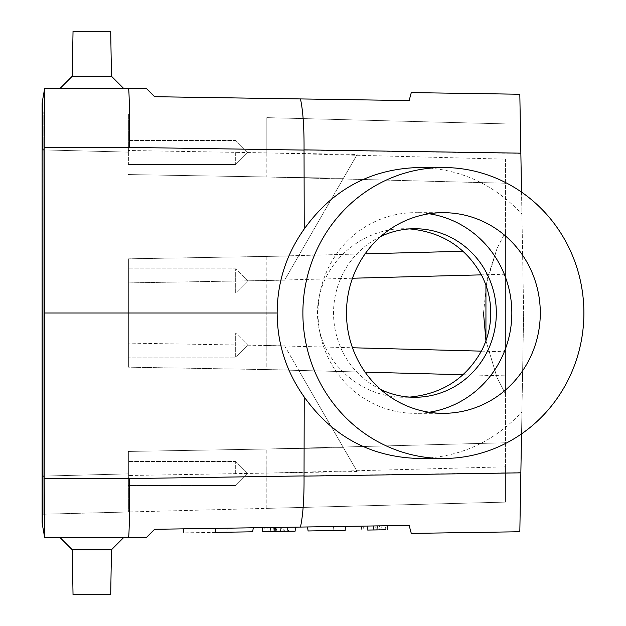 <?xml version="1.0" encoding="UTF-8"?>
<svg xmlns="http://www.w3.org/2000/svg" width="626" height="626" viewBox="0 0 626 626"><rect width="100%" height="100%" fill="white"/><g stroke="black" fill="none" stroke-linecap="round" stroke-linejoin="round"><path stroke-width="0.47" stroke-dasharray="3.13 2.35" d="M72.248 76.247L111.483 76.247L110.692 31.3L73.031 31.3L110.692 31.3L73.031 31.3L72.248 76.247L111.483 76.247L72.248 76.247L60.206 88.282L123.518 88.282L60.206 88.282M72.248 549.753L111.483 549.753L110.692 594.7L73.031 594.7L110.692 594.7L73.031 594.7L72.248 549.753L111.483 549.753L72.248 549.753L60.206 537.718L123.518 537.718L60.206 537.718M128.377 280.894L128.377 292.937L128.377 280.894M365.13 253.835L266.825 256.41L266.825 280.487L128.377 282.897L128.377 258.828L298.633 255.854L128.377 258.828L128.377 367.172L128.377 258.828L128.377 367.172L298.633 370.146L343.408 447.692L128.377 451.44L128.377 511.982L128.377 451.44L128.377 511.982L43.171 514.212L128.377 511.982L128.377 473.874L43.171 476.104L128.377 473.874L128.377 451.44L343.408 447.692L357.164 471.519L284.595 345.834L266.825 345.513L266.825 369.59L365.13 372.165L266.825 369.59L128.377 367.172L298.633 370.146L284.595 345.834M128.377 345.106L128.377 333.063L128.377 345.106M128.377 473.514L128.377 461.472L128.377 473.514M352.493 278.234L266.825 280.479L128.377 282.897L128.377 367.172L266.825 369.59M128.377 152.126L128.377 114.018L128.377 152.126L43.171 149.896L43.171 476.104L43.171 149.896L128.377 152.126M128.377 152.486L128.377 164.528L128.377 152.486M418.661 458.467C459.234 457.692 493.656 442.167 521.92 411.892L523.641 313L519.823 94.244L411.282 92.593L409.146 100.583L154.591 96.709L146.437 88.556L44.689 88.282L128.518 88.509M266.825 176.978L128.377 174.56L343.408 178.308L357.164 154.481L266.825 152.908L266.825 117.641L266.825 176.978L505.589 183.23L266.825 176.978L128.377 174.56L266.926 176.978L266.825 152.9L505.589 159.161L505.589 466.839L266.825 473.099L266.926 449.022M266.825 449.022L505.589 442.77L266.825 449.022L128.377 451.44L266.825 449.022L266.825 508.359L505.589 502.107L505.589 466.839M357.164 471.519L128.377 475.517L266.825 473.099L266.825 508.359L128.377 511.982L505.589 502.107L505.589 159.161M505.589 231.769L505.589 394.231L505.589 231.769L496.997 248.6L505.589 231.769M266.926 176.978L343.408 178.308L284.595 280.166L357.164 154.481M266.825 117.641L505.589 123.893L266.825 117.641M463.115 374.731L505.589 375.843L463.115 374.731M463.115 251.269L266.825 256.41M409.701 228.905L404.146 228.733C357.79 228.396 317.163 267.912 317.507 313C317.163 358.088 357.79 397.604 404.146 397.267L409.701 397.095M288.57 531.263L264.994 531.623L293.821 531.184L287.311 531.286L286.857 527.28L264.79 527.616L294.071 527.17L286.857 527.28L288.21 527.256L288.563 531.263M270.573 527.522L270.252 531.544L270.581 527.522M276.324 531.451L295.12 531.169L262.717 531.662L264.994 531.623L264.79 527.616L262.372 527.648L295.472 527.147L294.071 527.17L293.821 531.184L295.12 531.169L295.472 527.147L262.364 527.648L295.472 527.147L262.364 527.648L295.472 527.147L262.364 527.648L295.472 527.147L262.364 527.648L295.472 527.147L262.364 527.648L295.472 527.147L262.364 527.648L280.855 527.366L262.364 527.648L262.724 531.662L262.364 527.648L262.717 531.662L275.761 531.458L275.409 527.452L275.761 531.458L262.717 531.662L262.364 527.648L262.717 531.662L295.12 531.169L295.472 527.147L277.412 527.421L295.472 527.147L295.12 531.161L283.077 531.349L283.429 527.327L273.398 527.483L283.429 527.327L283.077 531.349L295.12 531.169L295.472 527.147L295.12 531.169L295.472 527.147L295.12 531.169L262.717 531.662L262.364 527.648L262.717 531.662L268.131 531.576L267.787 527.569L268.131 531.576L262.717 531.662L262.364 527.648L262.717 531.662L295.12 531.169L262.717 531.662L262.364 527.648L262.717 531.662L274.751 531.474L274.407 527.468L274.751 531.474L262.717 531.662L262.364 527.648L262.717 531.662L276.324 531.451L276.207 527.436M253.272 527.788L215.414 528.367L253.272 527.788C218.724 528.313 218.724 528.313 253.272 527.788C218.724 528.313 218.724 528.313 253.272 527.788L252.677 531.81C218.435 532.335 218.435 532.335 252.677 531.81C218.435 532.335 218.435 532.335 252.677 531.81L215.602 532.374C173.48 533.016 173.48 533.016 215.602 532.374L215.414 528.367C173.089 529.009 173.089 529.009 215.414 528.367C173.089 529.009 173.089 529.009 215.414 528.367M374.442 525.942L361.398 526.145L374.442 525.942M409.146 525.417L154.591 529.291L146.437 537.444L128.377 537.718C129.214 538.352 129.739 510.362 129.496 478.577L44.18 478.577L44.673 313L523.641 313L519.823 531.756L411.282 533.407L409.146 525.417M307.507 526.967C342.046 526.435 342.046 526.435 307.507 526.967C342.046 526.435 342.046 526.435 307.507 526.967L345.356 526.388C387.682 525.746 387.682 525.746 345.356 526.388C387.682 525.746 387.682 525.746 345.356 526.388L307.507 526.967L308.102 530.965C342.336 530.449 342.336 530.449 308.102 530.965C342.336 530.449 342.336 530.449 308.102 530.965L345.176 530.402L345.356 526.388M373.691 529.972L373.339 525.957L373.691 529.972L367.665 530.058L373.691 529.972L367.665 530.058L367.321 526.051L381.359 525.84L367.321 526.051L373.339 525.957L367.321 526.051L367.665 530.058L381.007 529.854L381.359 525.84L381.007 529.854L373.691 529.972L373.448 525.957M418.661 167.533C459.234 168.308 493.656 183.833 521.92 214.108L523.641 313M44.673 313L44.18 147.423L129.496 147.423C129.66 115.943 129.371 96.498 128.627 89.088M521.536 192.112L521.92 214.108M44.172 149.864L42.349 149.864L42.349 107.124A16.049 16.049 0 0 1 42.106 104.331A16.049 16.049 0 0 0 42.349 107.124A16.049 16.049 0 0 1 42.349 101.545L42.106 476.136L43.171 476.136L43.171 514.212L42.349 518.876L42.349 107.124L43.171 111.788L42.349 107.124A16.049 16.049 0 0 1 42.349 101.545L44.681 88.305L44.18 147.423M521.536 433.888L521.92 411.892M44.689 537.718L128.377 537.718M44.18 478.577L44.681 537.695L42.349 524.455A16.049 16.049 0 0 1 42.349 518.876A16.049 16.049 0 0 0 42.106 521.669L42.349 476.136L42.349 524.455M284.54 531.325L273.046 531.497L284.54 531.325L283.429 527.327M273.046 531.497L273.398 527.483L273.046 531.497M280.425 527.374L287.444 527.272L280.425 527.374L280.072 531.396L280.425 527.374M287.796 531.278L287.444 527.272L287.796 531.278L287.444 527.272L287.796 531.278L287.444 527.272L287.796 531.278L295.12 531.169L295.472 527.147L295.12 531.169L295.472 527.147L295.12 531.169L262.717 531.662L262.364 527.648L262.717 531.662L287.796 531.278M282.436 531.357L262.717 531.662L262.364 527.648L262.717 531.662L295.12 531.169L295.472 527.147L295.12 531.169L262.717 531.662L262.364 527.648L262.717 531.662L282.436 531.357L280.855 527.366L280.487 531.388L280.839 527.366M295.472 527.147L295.12 531.169L295.472 527.147L295.12 531.169L262.717 531.662L262.364 527.648M275.831 531.458L277.412 527.421M374.442 529.956L385.827 529.784L385.475 525.777M379.356 525.871L375.342 525.934L379.356 525.871L379.708 529.878L374.99 529.948L375.342 525.934L374.99 529.948L379.708 529.878L379.356 525.871M367.665 530.058L367.321 526.051L367.665 530.058L381.007 529.854M42.106 104.331L42.106 149.864L43.171 149.864L43.171 111.788L43.171 149.864L42.349 149.864L42.349 476.136L43.171 476.136L43.171 514.212L42.349 518.876L42.349 476.136L44.172 476.136M266.926 369.59L266.825 345.521L352.493 347.766M284.595 280.166L266.825 280.479L266.825 345.513L266.926 256.41M496.997 377.4L485.933 340.771L496.997 377.4L505.589 394.231L496.997 377.4M483.515 313.016L487.044 279.548L496.997 248.6L485.933 285.229M380.585 389.403A84.267 81.396 -90 0 1 333.533 313A84.267 81.396 -90 0 1 380.585 236.597M429.154 213.763A100.324 96.905 90 0 0 414.928 212.676A100.324 96.905 90 0 0 318.024 313A100.324 96.905 90 0 0 414.928 413.324A100.324 96.905 90 0 0 429.154 412.237M235.681 152.486L235.681 164.528L235.681 152.486M235.681 473.514L235.681 461.472L235.681 473.514M235.681 292.937L235.681 268.859L235.681 292.937L235.681 268.859L235.681 292.937L247.724 280.894L235.681 292.937L128.377 292.937L235.681 292.937M235.681 357.141L235.681 333.063L235.681 357.141L235.681 333.063L235.681 357.141L247.724 345.106L235.681 357.141L128.377 357.141L235.681 357.141M481.394 351.139L505.589 351.773M505.589 274.227L481.394 274.861M266.825 345.513L128.377 343.103L266.825 345.513M129.496 147.423L520.855 153.386M520.855 472.614L129.496 478.577M266.825 152.9L128.377 150.483L266.825 152.9M333.517 526.568L333.861 530.574M361.75 530.159L361.398 526.145M363.057 530.128L363.409 526.114M226.909 532.202L227.261 528.188M443.388 212.676L414.928 212.676M443.388 413.324L414.928 413.324M111.483 549.753L123.518 537.718M111.483 76.247L123.518 88.282M414.928 228.733L404.146 228.733M414.928 397.267L404.146 397.267M247.724 152.486L235.681 140.451L128.377 140.451L235.681 140.451L247.724 152.486L235.681 164.528L128.377 164.528L235.681 164.528L247.724 152.486M247.724 473.514L235.681 461.472L128.377 461.472L235.681 461.472L247.724 473.514L235.681 485.549L128.377 485.549L235.681 485.549L247.724 473.514M247.724 280.894L235.681 268.859L128.377 268.859L235.681 268.859L247.724 280.894M247.724 345.106L235.681 333.063L128.377 333.063L235.681 333.063L247.724 345.106"/><path stroke-width="0.94" d="M111.483 76.247L110.692 31.3L73.031 31.3L72.248 76.247L111.483 76.247L123.518 88.282M111.483 549.753L110.692 594.7L73.031 594.7L72.248 549.753L111.483 549.753L123.518 537.718M44.689 88.282L146.437 88.556L154.591 96.709L409.146 100.583L411.282 92.593L519.823 94.244L521.536 192.112M346.483 313A100.324 96.905 -90 0 1 443.388 212.676A100.324 96.905 -90 0 1 540.293 313A100.324 96.905 -90 0 1 443.388 413.324A100.324 96.905 -90 0 1 346.483 313M302.882 313A145.467 140.506 90 0 0 443.388 458.467A145.467 140.506 90 0 0 583.894 313A145.467 140.506 90 0 0 443.388 167.533A145.467 140.506 90 0 0 302.882 313M365.13 372.165L463.115 374.731L365.13 372.165M365.13 253.835L463.115 251.269M409.701 397.095C442.566 393.895 466.714 378.088 482.137 349.684C487.85 338.087 490.729 325.856 490.776 313C490.729 300.144 487.85 287.913 482.137 276.316C466.714 247.912 442.566 232.105 409.701 228.905M42.349 524.455L42.106 149.864L42.106 521.669A16.049 16.049 0 0 0 42.349 524.455L44.689 537.718L128.377 537.718L44.689 537.718L44.18 478.577L129.496 478.577C129.739 510.362 129.214 538.352 128.377 537.718L146.437 537.444L154.591 529.291L300.472 527.069L409.146 525.417L411.282 533.407L519.823 531.756L521.536 433.888M520.855 153.167L304.04 149.872L304.236 228.983C286.317 254.242 277.287 282.248 277.161 313C277.287 343.752 286.317 371.758 304.236 397.017C332.735 436.635 370.874 457.113 418.661 458.467L443.388 458.467M304.236 228.983C332.735 189.365 370.874 168.887 418.661 167.533L443.388 167.533M128.627 89.088L128.518 88.509M304.04 149.872C304.205 127.673 303.015 110.692 300.472 98.931M304.04 150.084L129.496 147.423C129.739 115.638 129.214 87.648 128.377 88.282L128.377 88.282M44.172 149.864L44.681 88.305L42.349 101.545A16.049 16.049 0 0 0 42.106 104.331A16.049 16.049 0 0 1 42.349 101.545L42.349 149.864L44.172 149.864L44.673 313L277.161 313M300.472 527.069C303.015 515.308 304.205 498.327 304.04 476.128L520.855 472.833M304.236 397.017L304.04 476.128M44.18 478.577L44.673 313M295.472 527.147L295.12 531.169L262.717 531.662L262.364 527.648M345.356 526.388L345.176 530.402C387.298 529.76 387.298 529.76 345.176 530.402C387.298 529.76 387.298 529.76 345.176 530.402L308.102 530.965L307.507 526.967M381.007 529.854L367.665 530.058M385.827 529.792L374.442 529.956M253.272 527.788L252.677 531.81L215.602 532.374L215.414 528.367M215.602 532.374C173.48 533.016 173.48 533.016 215.602 532.374M485.933 285.229L485.94 340.771L483.515 313.016M380.585 236.597A84.267 81.396 -90 0 1 414.928 228.733A84.267 81.396 -90 0 1 496.324 313A84.267 81.396 -90 0 1 414.928 397.267A84.267 81.396 -90 0 1 380.585 389.403M429.154 412.237A100.324 96.905 90 0 0 511.833 313A100.324 96.905 90 0 0 429.154 213.763M72.248 549.753L60.206 537.718M72.248 76.247L60.206 88.282M352.493 347.766L481.394 351.139M481.394 274.861L352.493 278.234M129.496 147.423L44.18 147.423M129.496 478.577L304.04 475.917M42.106 104.331L42.349 476.136L44.172 476.136M377.282 525.903L376.938 529.917M387.126 529.76L387.478 525.746M183.841 532.859L183.488 528.853"/></g></svg>
